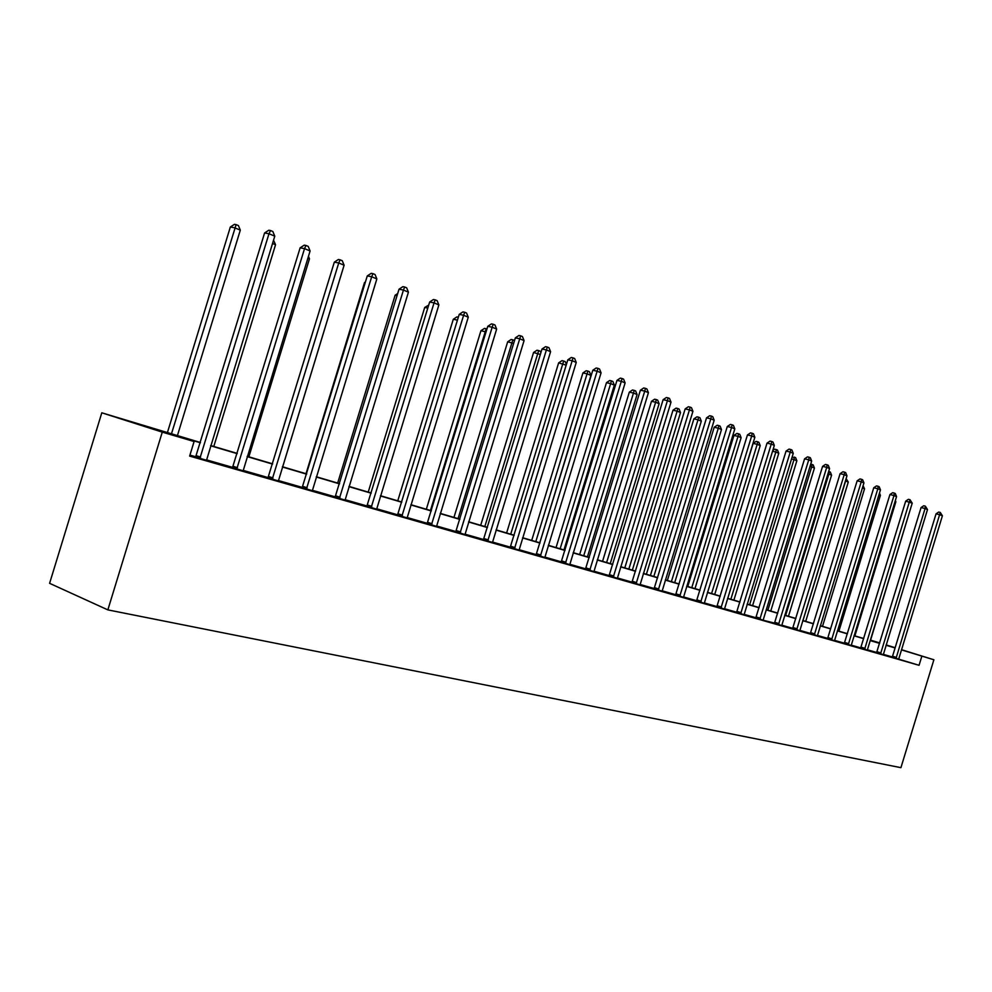 <?xml version="1.0" encoding="UTF-8"?>
<svg xmlns="http://www.w3.org/2000/svg" width="992" height="992" viewBox="0 0 992 992"><rect width="100%" height="100%" fill="white"/><g stroke="black" fill="none" stroke-linecap="round" stroke-linejoin="round"><path stroke-width="1.49" d="M870.579 640.162L879.718 642.903M200.458 442.519L101.804 412.796L49.6 583.321L107.855 609.882L900.922 767.672L933.881 659.767L901.443 649.872M200.384 442.767L168.851 433.467L194.097 441.527L189.633 456.097L919.063 665.297L890.543 656.667L892.13 657.126L892.552 656.22L936.051 513.831L940.032 514.811L942.4 515.803L898.777 658.862M892.242 656.927L883.326 654.36M876.705 652.463L867.479 649.81M860.771 647.888L851.223 645.135M844.415 643.188L834.545 640.348M827.638 638.364L817.42 635.426M810.427 633.417L799.837 630.366M792.732 628.333L781.77 625.183M774.566 623.112L763.183 620.223M755.904 617.743L744.124 614.358M736.709 612.225L724.495 608.728M716.968 606.558L704.308 602.925M696.657 600.718L683.525 596.948M675.75 594.716L662.123 590.798M654.236 588.529L640.088 584.462M632.065 582.155L617.359 577.939M609.212 575.596L593.935 571.206M585.652 568.825L569.78 564.262M561.348 561.844L544.844 557.095M536.263 554.627L519.089 549.692M510.359 547.187L492.491 542.054M483.6 539.499L464.988 534.155M455.936 531.551L436.554 525.971M427.329 523.33L407.117 517.514M397.718 514.823L376.638 508.76M367.065 506.007L345.067 499.683M335.296 496.88L312.331 490.284M302.362 487.419L278.368 480.525M268.2 477.598L243.102 470.382M232.723 467.406L206.472 459.854M195.87 456.816L189.943 455.105M195.647 457.114L206.472 460.238M232.512 467.703L243.114 470.766M267.989 477.896L278.368 480.897M302.163 487.704L312.331 490.656M335.11 497.166L345.067 500.055M366.879 506.292L376.638 509.132M397.544 515.096L407.117 517.886M427.155 523.602L436.542 526.343M455.762 531.811L464.988 534.514M483.426 539.76L492.478 542.413M510.198 547.448L519.089 550.052M536.102 554.888L544.831 557.442M561.187 562.092L569.768 564.609M585.491 569.073L593.923 571.553M609.063 575.831L617.346 578.274M631.916 582.403L640.063 584.809M654.088 588.764L662.11 591.133M675.614 594.952L683.513 597.283M696.52 600.954L704.283 603.248M716.832 606.782L724.482 609.051M736.572 612.461L744.099 614.68M755.768 617.966L763.183 620.161M774.442 623.336L781.746 625.493M792.608 628.544L799.812 630.676M810.303 633.628L817.396 635.736M831.519 639.84L834.52 640.646M844.304 643.399L851.198 645.445M860.659 648.086L869.116 650.628L867.454 650.107L867.616 649.152L912.218 503.155L905.696 501.134L860.634 648.136M876.593 652.662L883.302 654.658M919.063 665.297L921.841 656.22M194.097 441.527L162.266 432.128L107.855 609.882M933.881 659.767L901.492 649.686M895.156 647.714L886.154 644.912M887.666 645.581L886.092 645.085L887.666 645.581M879.668 643.089L870.554 640.249M210.688 445.544L237.224 453.394M247.244 456.345L272.614 463.847M282.435 466.748L306.689 473.916M316.324 476.755L339.549 483.625M348.986 486.415L371.231 492.987M380.494 495.727L401.81 502.014M410.911 504.705L431.346 510.744M440.274 513.385L459.891 519.176M468.658 521.767L487.481 527.335M496.099 529.877L514.178 535.221M522.635 537.726L540.008 542.86M548.34 545.315L565.031 550.25M573.215 552.668L589.285 557.405M597.333 559.786L612.783 564.361M620.707 566.692L635.574 571.094M643.374 573.388L657.696 577.629M665.372 579.898L679.16 583.966M686.724 586.198L700.017 590.128M707.457 592.323L720.279 596.118M727.607 598.288L739.97 601.933M747.187 604.066L759.116 607.588M766.233 609.696L777.74 613.093M784.746 615.164L795.857 618.45M802.776 620.496L813.502 623.658M820.322 625.679L830.688 628.742M837.409 630.726L847.416 633.69M854.05 635.649L863.734 638.501M870.269 640.435L879.631 643.2M101.804 412.796L162.266 432.128M895.082 647.937L886.042 645.271M879.582 643.362L870.22 640.596M863.685 638.662L854 635.81M847.366 633.851L837.36 630.887M830.639 628.903L820.272 625.84M813.452 623.832L802.726 620.657M795.807 618.624L784.697 615.338M777.678 613.267L766.171 609.869M759.054 607.761L747.137 604.24M739.908 602.107L727.545 598.461M720.217 596.291L707.395 592.509M699.955 590.314L686.662 586.384M679.111 584.152L665.31 580.084M657.634 577.815L643.312 573.587M635.512 571.28L620.645 566.891M612.721 564.547L597.271 559.984M589.223 557.603L573.153 552.866M564.969 550.448L548.278 545.513M539.946 543.058L522.573 537.924M514.116 535.432L496.037 530.088M487.419 527.546L468.596 521.978M459.817 519.399L440.212 513.596M431.284 510.967L410.837 504.928M401.748 502.237L380.432 495.95M371.169 493.21L348.924 486.638M339.475 483.848L316.25 476.991M306.615 474.151L282.36 466.984M272.54 464.082L247.169 456.593M237.15 453.629L210.614 445.792M199.851 458.502L268.981 233.74L274.772 236.17L206.485 460.4M195.548 457.25L264.591 232.984L268.981 233.74L270.543 230.541L272.85 231.508L274.772 236.17M264.591 232.984L268.782 230.231L270.543 230.541M177.382 435.711L240.312 230.132L234.546 227.751L230.342 227.019L167.363 432.748M230.342 227.019L234.447 224.328L236.121 224.614L171.43 433.95M236.121 224.614L238.427 225.581L240.312 230.132M236.728 469.092L304.532 248.632L310.099 250.964L243.114 470.915M232.426 467.827L300.13 247.839L304.532 248.632L305.995 245.458L308.214 246.4L310.099 250.964M300.13 247.839L304.234 245.148L305.995 245.458M272.23 479.272L338.743 262.954L344.1 265.211L278.368 481.046M267.902 478.008L334.329 262.148L338.743 262.954L340.12 259.817L342.265 260.722L344.1 265.211M334.329 262.148L338.346 259.507L340.12 259.817M213.788 446.462L275.54 244.739L272.527 243.486M273.544 240.2L275.54 244.739M248.868 456.828L309.467 258.8L307.904 258.143M308.45 256.333L309.467 258.8M306.404 489.093L371.69 276.756L376.848 278.926L312.331 490.792M302.089 487.816L367.276 275.925L371.69 276.756L372.98 273.656L375.05 274.524L376.848 278.926M367.276 275.925L371.219 273.333L372.98 273.656M339.363 498.554L403.446 290.061L408.419 292.144L345.067 500.191M335.036 497.265L399.032 289.205L403.446 290.061L404.662 286.998L406.658 287.829L408.419 292.144M399.032 289.205L402.901 286.651L404.662 286.998M371.132 507.668L434.062 302.882L438.873 304.904L376.638 509.256M366.804 506.391L429.66 302.014L434.062 302.882L435.215 299.857L437.137 300.663L438.873 304.904M429.66 302.014L433.454 299.51L435.215 299.857M282.67 466.81L341.942 272.254M365.205 282.67L364.51 282.546L306.02 473.717M364.51 282.546L365.44 281.926M397.073 295.591L395.138 295.219L337.664 483.067M395.138 295.219L397.705 293.52M401.797 516.472L463.624 315.27L468.261 317.204L407.117 517.998M397.47 515.195L459.209 314.377L463.624 315.27L464.702 312.269L466.562 313.05L468.261 317.204M459.209 314.377L462.942 311.91L464.702 312.269M427.8 308.078L424.712 307.458L368.23 492.094M424.712 307.458L428.705 305.102M431.408 524.979L492.168 327.224L496.645 329.096L436.542 526.454M427.093 523.689L487.766 326.318L492.168 327.224L493.185 324.248L494.971 325.004L496.645 329.096M487.766 326.318L491.424 323.9L493.185 324.248M457.448 320.131L453.294 319.288L397.767 500.824M453.294 319.288L456.89 316.907L458.354 317.204M460.015 533.188L519.734 338.768L524.074 340.591L464.988 534.614M455.712 531.898L515.344 337.863L519.734 338.768L520.701 335.842L522.437 336.561L524.074 340.591M515.344 337.863L518.94 335.47L520.701 335.842M486.03 331.96L480.934 330.72L426.324 509.268M480.934 330.72L484.468 328.389L486.167 328.736L430.454 510.483M486.167 328.736L486.923 329.046M487.68 541.136L546.394 349.94L550.585 351.689L492.478 542.512M483.377 539.846L542.016 349.01L546.394 349.94L547.311 347.039L548.985 347.733L550.585 351.689M542.016 349.01L545.55 346.667L547.311 347.039M513.645 343.406L507.681 341.794L453.952 517.427M507.681 341.794L511.153 339.487L512.839 339.847L458.081 518.642M512.839 339.847L514.526 340.541M514.439 548.812L572.186 360.741L576.24 362.44L519.076 550.151M510.148 547.522L567.821 359.811L572.186 360.741L573.041 357.864L574.666 358.546L576.24 362.44M567.821 359.811L571.293 357.492L573.041 357.864M540.342 354.466L533.56 352.507L480.698 525.326M533.56 352.507L536.982 350.238L538.668 350.598L484.828 526.541M538.668 350.598L540.293 351.267L540.888 352.718M540.33 556.252L597.147 371.194L601.078 372.843L544.831 557.541M536.052 554.962L592.794 370.252L597.147 371.194L597.953 368.354L599.528 369.012L601.078 372.843M592.794 370.252L596.204 367.982L597.953 368.354M566.172 365.168L558.632 362.874L506.614 532.989M558.632 362.874L561.993 360.642L563.667 361.001L510.719 534.204M563.667 361.001L565.254 361.658L566.395 364.473M565.403 563.444L621.327 381.312L625.121 382.912L569.768 564.696M561.137 562.166L616.974 380.37L621.327 381.312L622.083 378.51L623.596 379.142L625.121 382.912M616.974 380.37L620.335 378.126L622.083 378.51M539.76 542.785L590.934 375.435L587.115 373.848L582.924 372.93L531.712 540.404M582.924 372.93L586.222 370.735L587.909 371.095L535.816 541.607M587.909 371.095L589.434 371.727L590.934 375.435M589.707 570.425L644.738 391.121L648.421 392.671L593.923 571.628M585.454 569.135L640.41 390.166L644.738 391.121L645.457 388.343L646.92 388.963L648.421 392.671M640.41 390.166L643.721 387.971L645.457 388.343M563.964 549.928L614.358 385.132L610.65 383.606L606.472 382.676L556.041 547.596M606.472 382.676L609.72 380.506L611.394 380.878L610.65 383.606L560.133 548.799M611.394 380.878L612.882 381.498L614.358 385.132M613.254 577.183L667.442 400.632L671.014 402.132L617.346 578.361M609.014 575.906L663.127 399.677L667.442 400.632L668.112 397.879L669.538 398.486L671.014 402.132M663.127 399.677L666.388 397.507L668.112 397.879M587.438 556.872L637.075 394.556L633.479 393.055L629.312 392.138L579.65 554.565M629.312 392.138L632.512 389.992L634.186 390.364L633.479 393.055L583.73 555.768M634.186 390.364L635.624 390.96L637.075 394.556M636.095 583.742L689.452 409.857L692.924 411.308L640.063 584.883M631.879 582.465L685.162 408.89L689.452 409.857L690.085 407.129L691.474 407.712L692.924 411.308M685.162 408.89L688.361 406.745L690.085 407.129M610.229 563.605L659.122 403.682L655.625 402.244L651.484 401.301L602.553 561.336M651.484 401.301L654.633 399.206L656.295 399.578L655.625 402.244L606.62 562.538M656.295 399.578L657.684 400.148L659.122 403.682M658.254 590.104L710.818 418.798L714.178 420.211L662.11 591.207M654.05 588.826L706.54 417.83L710.818 418.798L711.4 416.107L712.752 416.677L714.178 420.211M706.54 417.83L709.702 415.722L711.4 416.107M632.338 570.14L680.512 412.548L677.127 411.147L672.998 410.204L624.786 567.908M672.998 410.204L676.098 408.134L677.759 408.506L677.127 411.147L628.841 569.098M677.759 408.506L679.111 409.076L680.512 412.548M679.756 596.279L731.55 427.49L734.812 428.854L683.5 597.345M675.577 595.014L727.297 426.51L731.55 427.49L732.108 424.824L733.41 425.37L734.812 428.854M727.297 426.51L730.397 424.427L732.108 424.824M653.827 576.476L701.307 421.166L698.008 419.802L693.892 418.86L646.387 574.281M693.892 418.86L696.954 416.814L698.604 417.186L698.008 419.802L650.417 575.472M698.604 417.186L699.918 417.731L701.307 421.166M700.65 602.268L751.688 435.922L754.85 437.249L704.283 603.31M696.483 601.016L747.447 434.942L751.688 435.922L752.209 433.281L753.474 433.814L754.85 437.249M747.447 434.942L750.51 432.896L752.209 433.281M674.696 582.651L721.494 429.536L718.295 428.209L714.203 427.267L667.368 580.481M714.203 427.267L717.216 425.246L718.853 425.618L718.295 428.209L671.386 581.672M718.853 425.618L720.13 426.151L721.494 429.536M720.936 608.096L771.243 444.106L774.33 445.408L724.47 609.113M716.794 606.844L767.027 443.126L771.243 444.106L771.739 441.502L772.966 442.023L774.33 445.408M767.027 443.126L770.052 441.105L771.739 441.502M694.983 588.64L741.123 437.67L738.023 436.381L733.944 435.426L687.754 586.508M733.944 435.426L736.907 433.442L738.544 433.814L738.023 436.381L691.771 587.698M738.544 433.814L739.784 434.335L741.123 437.67M740.664 613.763L790.252 452.079L793.253 453.332L744.099 614.742M736.535 612.51L786.061 451.087L790.252 452.079L790.711 449.488L791.914 449.996L793.253 453.332M786.061 451.087L789.037 449.103L790.711 449.488M714.711 594.468L760.219 445.582L757.194 444.329L753.126 443.374L707.594 592.373M753.126 443.374L756.065 441.415L757.69 441.787L757.194 444.329L711.586 593.551M757.69 441.787L758.892 442.296L760.219 445.582M759.847 619.268L808.74 459.817L811.654 461.044L763.208 619.901M755.743 618.016L804.574 458.837L808.74 459.817L809.174 457.262L810.34 457.746L811.654 461.044M804.574 458.837L807.5 456.866L809.174 457.262M733.894 600.148L778.782 453.27L775.843 452.054L730.856 599.242M772.793 450.442L774.69 449.165L777.48 450.033L778.782 453.27M776.302 449.55L775.843 452.054L772.532 451.273M778.497 624.613L826.72 467.344L829.56 468.534L781.746 625.555M774.417 623.385L822.579 466.364L826.72 467.344L827.117 464.814L828.258 465.298L829.56 468.534M822.579 466.364L825.468 464.43L827.117 464.814M752.581 605.666L796.861 460.759L793.997 459.581L749.617 604.785M792.062 457.213L795.572 457.572L796.861 460.759M794.431 457.089L793.997 459.581L791.529 458.986M796.65 629.833L844.217 474.672L846.982 475.838L799.812 630.738M792.583 628.593L840.1 473.692L844.217 474.672L844.589 472.167L845.692 472.638L846.982 475.838M840.1 473.692L842.94 471.77L844.589 472.167M770.759 611.035L814.444 468.05L811.667 466.897L767.87 610.179M810.712 464.12L813.18 464.901L814.444 468.05M812.064 464.43L811.667 466.897L809.993 466.5M814.308 634.905L861.254 481.814L863.933 482.93L817.396 635.785M810.278 633.677L857.15 480.822L861.254 481.814L861.602 479.322L862.668 479.781L863.933 482.93M857.15 480.822L859.952 478.938L861.602 479.322M788.466 616.268L831.581 475.156L828.866 474.027L785.652 615.437M828.667 471.448L830.329 472.043L831.581 475.156M829.25 471.584L828.866 474.027L827.948 473.804M831.668 639.58L877.833 488.758L880.45 489.85L834.52 640.696M827.675 638.315L873.754 487.766L877.833 488.758L878.156 486.303L879.21 486.737L880.45 489.85M873.754 487.766L876.531 485.906L878.156 486.303M805.715 621.364L848.272 482.062L845.63 480.971L802.974 620.558M846.126 478.615L848.272 482.062M845.829 479.582L845.42 480.922M848.272 644.651L893.99 495.529L896.545 496.595L851.198 645.494M844.279 643.436L889.936 494.537L893.99 495.529L894.288 493.086L895.305 493.52L896.545 496.595M889.936 494.537L892.664 492.689L894.288 493.086M822.517 626.324L864.54 488.808L862.408 487.928M863.102 485.683L864.54 488.808M864.602 649.338L910.011 499.708L912.218 503.155M905.696 501.134L908.399 499.311L910.011 499.708M838.91 631.172L880.4 495.38L878.949 494.785M879.47 493.061L880.4 495.38M880.524 653.914L925.077 508.549L927.495 509.553L883.302 654.708M876.568 652.711L921.072 507.557L925.077 508.549L925.338 506.156L927.495 509.553M921.072 507.557L923.726 505.759L925.338 506.156M854.881 635.884L895.863 501.791L895.057 501.456M895.342 500.501L895.863 501.791M896.036 658.366L940.28 512.442L942.4 515.803M936.051 513.831L938.68 512.058L940.28 512.442M870.48 640.497L910.755 507.954M200.124 458.118L195.92 456.742M200.62 457.101L196.416 455.725M236.989 468.72L232.773 467.331M237.485 467.716L233.256 466.339M272.478 478.913L268.249 477.524M272.949 477.933L268.72 476.544M306.652 488.734L302.411 487.345M307.123 487.766L302.87 486.39M339.599 498.195L335.346 496.806M340.045 497.252L335.792 495.864M371.368 507.321L367.114 505.945M371.814 506.391L367.548 505.015M402.02 516.138L397.767 514.749M402.454 515.22L398.201 513.844M431.632 524.644L427.378 523.268M432.053 523.739L427.8 522.362M460.238 532.853L455.985 531.489M460.648 531.972L456.394 530.596M487.89 540.801L483.637 539.437M488.287 539.933L484.046 538.569M514.637 548.489L510.396 547.125M515.034 547.634L510.793 546.27M540.528 555.929L536.3 554.565M540.913 555.086L536.684 553.722M565.601 563.134L561.385 561.782M565.986 562.303L561.757 560.951M589.893 570.115L585.689 568.763M590.265 569.296L586.061 567.945M613.44 576.873L609.249 575.534M613.8 576.067L609.609 574.728M636.281 583.432L632.102 582.106M636.628 582.639L632.45 581.312M658.428 589.806L654.274 588.479M658.775 589.025L654.621 587.686M679.942 595.981L675.788 594.654M680.276 595.212L676.135 593.886M700.823 601.983L696.694 600.668M701.158 601.226L697.029 599.912M721.11 607.811L717.005 606.509M721.444 607.067L717.328 605.752M740.826 613.478L736.734 612.176M741.16 612.734L737.056 611.432M760.008 618.983L755.929 617.694M760.318 618.252L756.251 616.962M778.658 624.34L774.603 623.063M778.968 623.621L774.913 622.344M796.799 629.56L792.769 628.283M797.109 628.841L793.079 627.564M814.469 634.632L810.452 633.367M814.767 633.938L810.749 632.66M831.966 638.885L827.973 637.62M848.42 644.391L844.452 643.138M848.718 643.709L844.738 642.444M864.751 649.078L860.796 647.838M865.036 648.408L861.081 647.156M880.66 653.654L876.73 652.414M880.946 652.984L877.015 651.744M896.185 658.118L892.279 656.878M896.458 657.448L892.552 656.22"/></g></svg>
